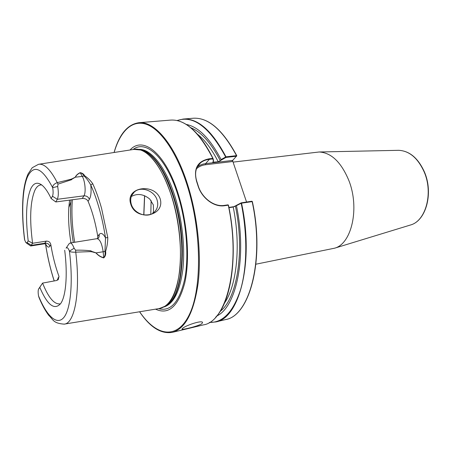 <?xml version="1.0" encoding="UTF-8"?>
<svg xmlns="http://www.w3.org/2000/svg" width="451" height="451" viewBox="0 0 451 451"><rect width="100%" height="100%" fill="white"/><g stroke="black" fill="none" stroke-linecap="round" stroke-linejoin="round"><path stroke-width="0.68" d="M201.924 323.671L202.555 322.302C201.095 320.244 185.913 325.442 182.678 328.266L182.046 329.269C183.185 329.771 198.355 326.124 201.924 323.671M197.527 183.602L198.215 185.789C201.597 197.391 213.768 207.297 224.519 205.368L227.997 204.844L228.437 205.137L224.784 205.673C213.802 207.612 201.473 197.594 197.983 185.711L196.58 181.347C193.31 168.561 197.572 161.03 209.371 158.758L213.007 158.408L213.543 160.449L213.424 161.103L212.861 158.91L209.388 159.304C205.944 159.71 203.051 160.849 200.706 162.704C195.661 167.107 194.364 173.353 196.822 181.443L197.527 183.602M160.235 198.998C154.794 182.621 125.299 186.827 130.638 203.694C135.497 221.813 165.201 216.441 160.235 198.998M131.207 203.937C129.978 199.139 131.004 195.187 134.28 192.07C140.909 185.705 154.676 190.745 157.179 200.289C158.51 205.284 157.382 209.377 153.808 212.568C147.167 218.532 133.603 213.441 131.207 203.937M152.838 213.272L153.503 211.389L153.34 204.906L149.817 199.122C143.61 194.031 137.437 193.163 131.297 196.518M130.057 149.997C142.984 135.435 165.793 153.261 178.5 194.821C187.622 223.944 190.012 259.855 184.718 283.081C178.354 306.517 168.629 315.21 155.544 309.149M233.082 162.112L319.178 151.987C331.243 152.658 341.103 162.089 348.764 180.276C359.943 208.058 351.662 243.873 334.586 248.197L255.942 264.196M28.182 240.828C25.352 217.331 26.214 199.985 30.769 188.777C33.509 183.083 37.112 181.781 41.571 184.854C44.722 187.199 47.919 191.771 51.16 198.57L52.446 196.202C53.241 194.398 53.319 191.562 52.682 187.689C52.592 185.508 54.114 183.816 57.243 182.616C50.456 169.429 44.209 163.33 38.504 164.311L32.23 167.733L28.063 173.962C25.825 179.075 24.269 185.412 23.401 192.977C21.992 206.738 22.375 222.304 24.568 239.678L25.893 242.644L27.178 242.672L28.182 240.828L32.602 243.281C29.439 219.349 30.2 201.67 34.896 190.249C36.475 187.024 38.391 185.26 40.658 184.949L41.672 184.933M88.08 201.293C92.308 211.31 95.533 222.991 97.76 236.341L99.09 234.548C100.951 232.372 103.093 233.471 105.511 237.84L107.783 237.525C107.766 242.243 107.039 246.849 105.596 251.354C106.053 254.138 105.427 256.331 103.719 257.921C100.618 257.059 98.03 255.39 95.956 252.915L91.198 251.596L75.757 252.16C72.25 252.295 70.142 251.962 69.426 251.151C68.208 248.016 67.103 247.018 66.111 248.163L69.048 243.782L70.068 243.021C71.421 242.942 72.769 244.679 74.111 248.236L75.576 250.192C81.174 250.057 86.344 250.282 91.079 250.857L91.141 251.196L96.04 252.853C98.126 255.283 100.708 256.912 103.792 257.735C105.015 256.033 105.404 253.919 104.965 251.393L105.511 237.84C102.298 217.326 97.393 199.748 90.798 185.107C91.463 191.714 90.978 196.461 89.343 199.342L88.08 201.293C86.981 199.28 85.047 198.333 82.285 198.463L55.8 201.952L51.16 198.57M97.63 238.534L97.76 236.341M71.393 178.968L71.703 179.65L57.982 184.126L57.243 182.616L71.478 179.126L75.232 177.204C76.061 175.338 77.707 173.821 80.171 172.654C82.353 173.054 83.835 174.08 84.608 175.738C87.855 177.931 90.555 180.575 92.709 183.664C95.984 190.807 98.938 199.026 101.56 208.317L107.783 237.525M186.139 124.391C198.372 126.731 210.019 138.457 221.08 159.564L225.99 156.847L236.533 155.64L236.6 156.215L225.996 157.41L218.222 161.808L212.776 162.219L213.424 161.103M220.939 160.246L221.08 159.564M232.564 160.579L246.556 202.037M252.295 201.591L241.184 203.221L236.442 205.684C247.148 256.602 236.459 307.024 216.818 315.965M236.442 205.684L236.025 205.549L241.24 202.843L251.838 201.236L252.21 201.529M228.95 207.691L233.223 207.032L236.025 205.549M92.709 183.664L90.798 185.107C88.881 181.511 86.626 178.449 84.038 175.935C83.356 174.407 82.116 173.342 80.312 172.739C77.86 173.872 76.202 175.366 75.334 177.22L71.602 179.397L71.478 179.126M57.982 184.126L57.683 186.449C58.647 192.312 58.512 196.597 57.283 199.303L55.8 201.952M30.696 245.987L44.254 243.828L46.278 241.127L32.602 243.281L30.696 245.987L26.519 243.106M70.999 242.875C68.885 230.298 68.157 218.543 68.811 207.618L69.589 200.131M59.701 303.867C54.007 304.29 48.302 297.367 42.58 283.098L38.465 289.345C38.019 290.81 38.047 293.003 38.544 295.929L39.017 297.53C41.999 304.729 45.235 310.666 48.731 315.345C53.381 319.714 53.015 323.266 64.098 324.139C74.652 323.745 80.69 292.564 75.757 252.16L75.576 250.192M57.108 280.342L59.019 276.491L58.218 279.693L56.369 280.545L42.58 283.098L38.673 288.916M59.019 276.491C55.473 266.953 52.744 256.348 50.833 244.696L49.886 246.223C49.086 244.042 47.468 243.027 45.049 243.179L31.446 245.338L27.178 242.672M46.278 241.127C48.736 241.06 50.258 242.249 50.833 244.696M24.732 240.203C21.332 213.881 22.234 188.693 27.641 176.533C33.864 164.158 42.208 167.879 52.682 187.689L57.683 186.449M64.707 250.249C67.813 274.896 65.902 296.566 60.597 303.67C54.323 310.519 47.378 305.062 39.761 287.304M74.111 248.236L69.426 251.151C73.344 282.738 70.61 309.719 63.664 317.679C56.696 325.695 46.65 315.841 38.544 295.929M91.079 250.857L91.226 251.855M91.198 251.596L91.141 251.196M209.371 158.758L209.388 159.304L205.622 163.606L232.688 160.421L236.786 155.781M209.456 322.409C222.974 322.82 233.392 311.742 240.716 289.176C247.204 266.761 247.582 234.114 241.184 203.221L241.229 202.849L241.522 203.147C254.347 262.02 239.329 318.677 215.646 321.958L225.399 319.618C249.476 316.213 264.917 259.9 252.126 201.541L251.838 201.236M212.861 158.91L213.024 158.436M114.069 152.494C119.227 134.381 127.464 124.453 138.784 122.717C154.456 120.772 175.067 144.54 187.667 184.786C197.589 216.097 201.586 254.246 198.164 282.991C193.896 312.374 185.293 328.824 172.355 332.336L203.474 324.872C226.847 321.659 241.279 264.585 228.437 205.137L228.443 205.143C238.523 252.363 231.837 301.167 215.657 317.222M232.688 160.421L232 161.605L205.543 164.739C201.98 165.184 198.947 166.532 196.444 168.792M176.989 120.535L183.157 119.064C197.854 118.111 212.133 130.7 225.99 156.847L226.002 157.41L225.68 156.982C209.444 127.041 193.259 114.904 177.13 120.569M105.596 251.354L95.956 252.915M70.068 243.021L97.038 238.669C99.88 239.233 101.915 243.557 103.144 251.641L103.719 257.921M82.285 198.463L83.925 195.835C86.107 192.808 85.171 181.234 82.33 176.403L80.171 172.654M84.608 175.738L82.33 176.403L75.232 177.204M409.948 225.167L410.602 224.964C425.778 220.934 433.45 193.169 424.205 171.983C417.863 158.053 409.345 150.831 398.65 150.318L397.962 150.335M38.882 164.254L133.862 149.399C145.983 146.699 162.174 165.489 171.825 197.155C179.278 221.266 182.198 250.418 179.487 272.212C176.132 294.542 169.418 306.646 159.35 308.529L165.139 306.206L161.689 307.96M136.27 149.208L140.092 149.8C152.167 153.904 162.772 169.683 171.904 197.149C186.201 241.409 181.601 297.158 165.139 306.206L166.571 305.423C182.988 296.392 187.599 241.043 173.381 197.115C164.299 169.852 153.735 154.18 141.699 150.093L133.862 149.399M139.376 149.608L141.699 150.093L139.376 149.608M139.162 149.557C150.781 149.997 165.111 168.415 173.894 197.07C189.07 243.805 182.559 301.877 164.333 306.725M138.575 149.439C150.51 148.204 165.855 166.769 175.089 196.901C182.317 220.195 185.254 248.27 182.824 269.687C179.802 291.656 173.466 304.104 163.809 307.024M143.869 214.964L144.647 195.728M143.756 214.947L144.545 195.689M133.045 149.529C145.899 139.173 166.447 157.568 178.066 195.554C186.584 222.811 189.155 256.236 184.747 278.96C179.413 302.04 170.675 311.94 158.532 308.659M139.635 311.759C156.091 336.181 177.254 340.567 189.657 313.935C202.138 287.642 201.597 230.393 187.069 185.04C176.437 151.581 160.24 128.901 146.051 124.2C131.81 119.6 120.186 131.534 114.126 152.489M212.838 158.91L212.821 158.363C199.111 131.917 185.062 119.16 170.681 120.09C185.186 119.177 199.297 131.951 213.007 158.408C204.207 140.78 194.747 129.155 184.639 123.557M236.538 156.198L236.533 155.64C222.557 129.736 208.097 117.266 193.146 118.241C208.249 117.288 222.788 129.77 236.758 155.691M190.688 127.672C201.225 131.889 211.124 142.956 220.381 160.866M197.335 134.122C204.81 139.923 211.773 149.151 218.222 161.808M213.171 161.39L213.65 162.343M203.474 324.872C226.65 321.755 241.127 264.664 228.262 205.149L227.997 204.844L228.431 205.137M235.433 206.113C245.028 252.086 237.034 298.703 220.122 311.427M233.223 207.032C241.105 245.62 236.798 285.742 224.418 303.224M89.343 199.342C88.402 196.912 86.598 195.745 83.925 195.835L57.283 199.303L52.446 196.202M69.048 243.782L66.111 248.163M150.792 214.31L151.136 200.616M74.691 242.277C72.16 227.062 71.376 212.895 72.34 199.77M73.299 242.503C70.897 228.099 70.08 214.603 70.846 202.014L71.004 199.945M99.09 234.548C99.468 236.127 99.09 237.446 97.952 238.511L97.038 238.669M49.886 246.223C48.663 247.92 47.214 247.12 45.545 243.833M45.512 243.828C47.575 257.019 50.478 269.394 54.233 280.939M58.021 277.889L57.97 279.885M197.267 166.881L199.973 165.224L203.012 164.102L205.622 163.606L205.543 164.739M228.899 207.426L234.813 206.519M224.519 205.368L224.784 205.673M319.178 151.987L398.65 150.318C409.531 150.865 418.133 158.098 424.447 172.011C433.648 193.107 426.054 220.793 410.602 224.964L334.586 248.197M131.743 195.435L134.28 192.07M138.784 122.717L170.681 120.09M176.972 120.53L183.157 119.064L193.146 118.241M251.889 201.236L252.329 201.529C265.109 259.804 249.719 316.095 225.399 319.618M215.646 321.958L209.315 322.488M64.476 324.083L159.35 308.529M139.579 311.771C150.132 327.37 161.058 334.225 172.355 332.336M68.811 207.618L70.846 202.014M44.254 243.828L45.619 243.828M200.706 162.704L197.549 166.368M182.046 329.269L181.95 328.948M45.466 243.828C47.524 256.997 50.427 269.371 54.176 280.95"/></g></svg>
